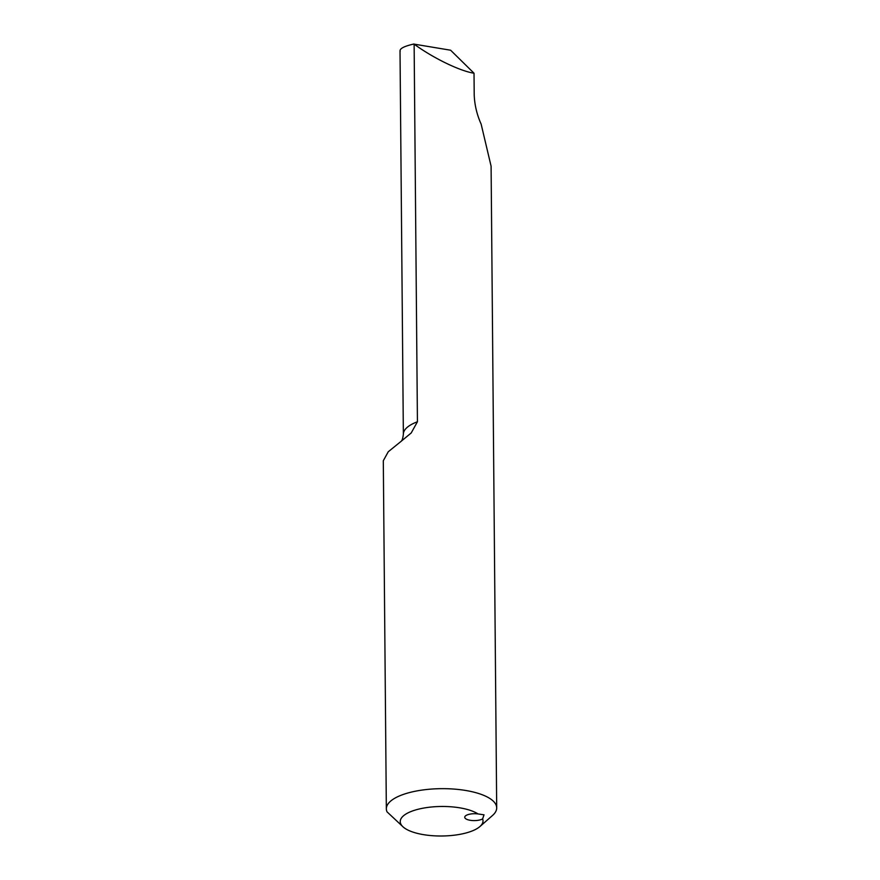 <?xml version="1.0" encoding="UTF-8"?>
<svg xmlns="http://www.w3.org/2000/svg" width="880" height="880" viewBox="0 0 880 880"><rect width="100%" height="100%" fill="white"/><g stroke="black" fill="none" stroke-linecap="round" stroke-linejoin="round"><path stroke-width="1.32" d="M482.614 818.895A41.382 14.762 -0.5 0 1 479.919 826.54L492.58 815.419A55.176 19.679 179.5 0 0 496.694 807.873A55.176 19.679 179.5 0 0 441.342 788.667A55.176 19.679 179.5 0 0 386.342 808.83A55.176 19.679 179.5 0 0 387.024 811.844L403.436 827.211A41.382 14.762 -0.5 0 1 423.797 808.049A41.382 14.762 -0.5 0 1 478.016 813.934A9.658 3.443 179.5 0 0 464.739 817.234A9.658 3.443 179.5 0 0 471.779 820.49A9.658 3.443 179.5 0 0 482.614 818.895L484.022 814.836L478.016 813.934M479.919 826.54A41.382 14.762 -0.5 0 1 439.736 836A41.382 14.762 -0.5 0 1 403.436 827.211M414.128 44.143L450.615 50.215L474.023 73.216C459.998 71.104 433.026 58.014 414.128 44.143L417.428 421.762A49.654 17.71 179.5 0 0 403.359 434.28C402.897 438.251 402.149 440.594 401.126 441.309L411.202 432.971L417.428 421.762M386.342 808.83L383.306 460.922A55.176 19.679 179.5 0 1 383.306 460.746L388.256 451.759L401.599 440.946M474.023 73.216L474.21 94.809C474.573 104.797 476.872 114.565 481.14 124.113L491.095 166.199L496.694 807.873M400.169 51.392C399.278 48.73 403.887 46.266 413.974 44M400.015 50.688L403.359 434.28"/></g></svg>
